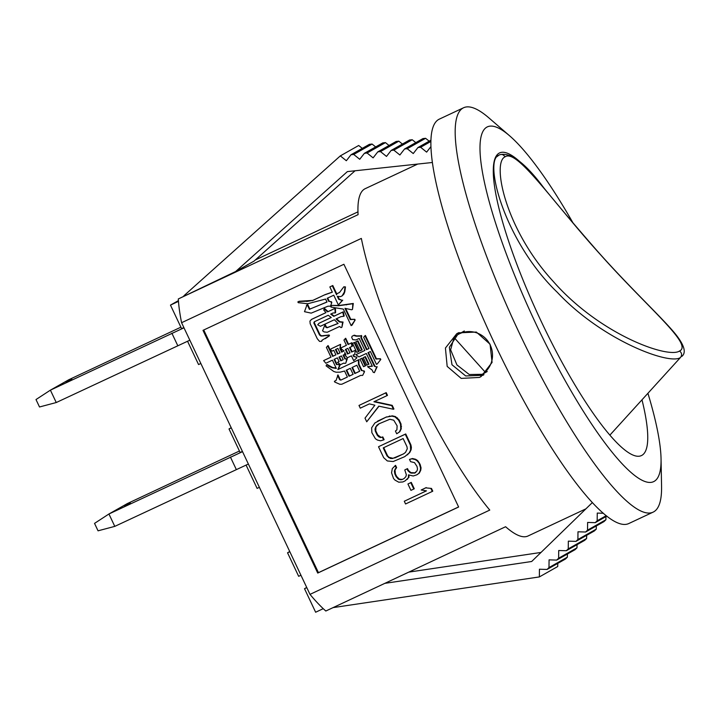 <?xml version="1.0" encoding="UTF-8"?>
<svg xmlns="http://www.w3.org/2000/svg" width="720" height="720" viewBox="0 0 720 720"><rect width="100%" height="100%" fill="white"/><g stroke="black" fill="none" stroke-linecap="round" stroke-linejoin="round"><path stroke-width="1.08" d="M362.277 148.365L358.695 145.485L340.326 155.88L346.338 160.731L351.027 154.737L353.709 154.449L359.721 159.291L364.41 153.297L367.083 153.009L373.104 157.86L377.793 151.866L380.466 151.578L386.487 156.42L391.176 150.426L393.849 150.138L399.87 154.989L404.55 148.995L422.928 138.591L425.601 138.303L407.232 148.707L413.244 153.549L417.933 147.555L420.615 147.267L426.627 152.118L430.884 146.682M425.601 138.303L429.183 141.192M404.55 148.995L407.232 148.707M432.324 162.495L347.382 171.603L235.656 271.521L178.308 298.953A191.79 38.781 64.9 0 0 181.575 322.713L309.987 594.378A191.79 38.781 64.9 0 0 325.818 611.019L505.602 526.734A191.79 38.781 64.9 0 0 528.012 535.995L585.9 508.851M340.326 155.88L183.87 295.803M391.176 150.426L409.545 140.022L412.227 139.743L415.8 142.623M377.793 151.866L396.162 141.462L398.844 141.174L402.417 144.063M364.41 153.297L382.779 142.902L385.461 142.614L389.043 145.494M351.027 154.737L369.405 144.333L372.078 144.045L375.66 146.934M235.656 271.521L254.034 261.117L355.041 170.784M430.839 141.48L420.615 147.267M417.933 147.555L430.875 140.229M412.227 139.743L393.849 150.138M398.844 141.174L380.466 151.578M385.461 142.614L367.083 153.009M372.078 144.045L353.709 154.449M357.966 211.851L255.303 259.983M178.308 298.953L358.083 214.659A191.79 38.781 64.9 0 1 365.175 188.694L417.726 164.061M309.987 594.378L489.771 510.084A191.79 38.781 64.9 0 1 361.35 238.419L181.575 322.713M458.37 332.856L456.759 333.684L445.419 348.039L447.174 366.39L461.205 378.396L479.439 377.433L481.05 376.605L492.075 362.43L490.077 344.223L476.343 332.055L458.37 332.856M463.554 107.766L439.263 119.16A223.299 45.153 64.9 0 0 438.642 119.484A223.299 45.153 64.9 0 0 493.911 342.072A223.299 45.153 64.9 0 0 628.848 523.512L653.139 512.127A223.299 45.153 -115.1 0 1 518.202 330.687A223.299 45.153 -115.1 0 1 462.933 108.09A223.299 45.153 -115.1 0 1 463.554 107.766A223.299 45.153 -115.1 0 1 488.898 117.9L509.571 135.765A195.894 39.618 64.9 0 0 486.792 127.161A195.894 39.618 64.9 0 0 535.923 323.82A195.894 39.618 64.9 0 0 654.21 481.338A195.894 39.618 64.9 0 0 661.05 458.847A195.894 39.618 64.9 0 0 647.964 393.462M661.05 458.847L661.563 486.162A223.299 45.153 -115.1 0 1 653.769 511.803A223.299 45.153 -115.1 0 1 653.139 512.127M573.021 222.948A195.894 39.618 64.9 0 0 509.571 135.765M642.024 399.96A167.13 33.795 -115.1 0 1 641.916 455.337A167.13 33.795 -115.1 0 1 641.448 455.571A167.13 33.795 -115.1 0 1 540.45 319.77A167.13 33.795 -115.1 0 1 499.077 153.171A167.13 33.795 -115.1 0 1 499.545 152.928A167.13 33.795 -115.1 0 1 526.959 168.768M459.009 332.568L449.352 347.283L451.98 364.761L465.714 375.966L483.174 375.246M480.834 376.119L483.975 374.643M505.017 156.861C491.814 162.495 505.008 229.05 553.248 281.421C600.129 334.854 668.385 358.902 679.545 351C693.495 344.691 647.829 307.854 600.489 254.673C552.708 202.05 516.924 148.284 505.017 156.861C503.442 154.377 501.39 153.819 498.852 155.196C483.327 160.056 503.982 240.957 557.298 292.311C602.973 341.01 670.86 365.706 680.598 357.354L609.903 435.096M485.145 372.06A23.292 22.806 -119.5 0 0 488.052 341.352A23.292 22.806 -119.5 0 0 458.118 334.494A23.292 22.806 -119.5 0 0 454.041 337.455L485.145 372.06L482.337 374.301L469.26 374.526L456.93 364.932L450.63 349.812L454.041 337.455M541.008 552.438L408.816 572.112M547.065 569.448L565.434 559.044L567.36 557.172L548.991 567.576L547.065 569.448L539.433 569.223L539.352 576.927L557.721 566.532L557.757 563.391M567.36 557.172L567.396 554.031M548.991 567.576L549.072 559.863L556.695 560.088L575.073 549.684L576.999 547.812L577.035 544.68M556.695 560.088L558.63 558.216L558.711 550.512L566.334 550.728L584.712 540.333L586.638 538.461L586.674 535.32M566.334 550.728L568.26 548.856L568.341 541.152L575.973 541.377L594.342 530.973L596.277 529.101L596.304 525.96M575.973 541.377L577.899 539.505L577.98 531.792L585.612 532.017L603.981 521.613L605.907 519.75L605.943 516.609M585.612 532.017L587.538 530.145L587.619 522.441L595.251 522.657L597.177 520.785L597.258 513.081L603.36 513.261M539.352 576.927L333.072 607.617M592.398 502.542L531.684 561.492L384.867 583.344M606.231 515.664L597.177 520.785M595.251 522.657L606.807 516.114M605.907 519.75L587.538 530.145M596.277 529.101L577.899 539.505M586.638 538.461L568.26 548.856M576.999 547.812L558.63 558.216M202.995 330.345L343.899 264.276L458.631 507.006L317.727 573.066L202.995 330.345M203.742 329.994L318.447 572.661L317.727 573.066M318.447 572.661L458.604 506.943M379.008 406.197L366.723 421.785L378.774 406.143L393.444 409.257L391.725 405.621L373.932 401.76L387.009 395.631L385.713 392.904L358.992 405.441L360.279 408.159L369.378 403.893L374.859 405.207L365.004 418.149L366.723 421.785M393.444 409.257L393.93 408.978L392.211 405.351L391.725 405.621M374.481 401.508L392.211 405.351M387.009 395.631L387.486 395.361L386.199 392.634L358.992 405.441M382.824 436.932L382.347 437.202L383.634 439.929L384.111 439.65L382.824 436.932L380.421 437.544L378.639 436.716L377.217 435.168L377.703 434.898L380.907 437.274M377.703 434.898L375.768 430.812L375.282 431.082L374.994 429.003L376.767 425.394L378.819 423.873L389.844 419.265L393.759 420.201L397.116 425.835L396.909 429.813L395.424 431.073L396.711 433.791L399.339 432.009L400.752 429.129L400.527 424.242L401.013 423.963L401.238 428.85L399.825 431.73L396.711 433.791M379.134 423.729L375.966 426.834L375.768 430.812M401.013 423.963L399.078 419.877L398.592 420.156L394.956 416.862L391.824 416.115L386.064 417.15L392.31 415.845L395.442 416.592L399.078 419.877M386.55 416.88L374.904 422.937L371.646 427.797L371.871 432.684L375.444 438.777L377.442 440.055L380.574 440.802L383.634 439.929M410.886 444.852L405.729 433.953L379.008 446.481L405.252 434.232L410.4 445.122L410.886 444.852L411.39 447.39L411.111 449.739L409.698 452.619L404.739 456.66L409.212 452.898L410.625 450.009L410.4 445.122M408.96 475.056L408.906 477.396L405.081 480.906L408.42 477.675L408.483 474.867L413.181 475.992L416.808 474.849L418.869 473.328L420.282 470.448L420.561 468.099L419.634 464.652L420.111 464.382L421.047 467.82L420.768 470.169L419.355 473.058L416.808 474.849M420.111 464.382L417.132 460.827L415.134 459.549L412.002 458.802L409.509 459.414L412.488 458.523L415.62 459.279L417.609 460.557L419.688 463.473M415.791 472.509L414.603 473.112L410.328 472.896L407.907 470.7L408.384 470.43L410.814 472.617L415.08 472.842M408.384 470.43L407.529 468.612L405.252 469.683L407.043 468.891L407.907 470.7M404.091 478.548L401.733 479.7L398.817 479.403L396.18 476.757L396.666 476.487L399.303 479.124L402.219 479.421M396.666 476.487L395.37 473.76L394.893 474.03L394.389 471.492L395.235 468.882L396.639 467.622L395.01 470.043L395.37 473.76M396.639 467.622L395.568 465.345L392.319 468.585L391.545 472.824L393.552 478.539L394.974 480.096L398.754 482.202L402.813 481.968L405.081 480.906M413.784 489.024L414.27 488.754L411.264 482.391L407.934 484.002L410.778 482.67L413.784 489.024L410.94 490.356L407.934 484.002M431.01 488.718L432.297 491.445L432.774 491.166L431.487 488.439L425.736 487.863L431.487 488.439M426.222 487.584L421.191 489.996L426.456 490.851L404.28 501.246L426.384 490.842M325.953 312.606L311.706 319.284L309.933 321.084L310.185 323.721L317.295 338.769L319.536 341.388L321.534 341.37L321.993 340.236L329.022 336.024L328.662 335.277L321.039 336.087L319.509 334.971L313.821 322.938L314.28 321.795L328.221 315.261L331.281 317.502L318.987 323.271L317.7 324.792L320.409 326.277L334.341 319.743L338.121 323.487L327.105 327.735L325.926 327.366L324.864 325.107L322.542 330.795L324.072 331.911L327.24 332.262L339.543 326.502L341.073 327.618L341.892 327.231L342.576 322.317L339.399 321.966L335.979 318.978L340.902 316.674L343.719 316.269L342.756 312.12L333.738 316.35L330.678 314.109L333.135 312.957L335.133 312.939L334.944 308.439L327.618 311.868L324.198 308.88L323.739 310.014L325.98 312.642L311.22 319.563M322.452 340.02L321.534 341.37M314.739 321.588L314.298 322.659L319.995 334.701L321.525 335.817L329.148 334.998L329.499 335.754L325.278 338.697M331.245 317.475L318.987 323.271M324.864 325.107L325.341 324.837L326.412 327.096L327.591 327.456L338.049 323.424M336.501 318.735L339.885 321.696L343.053 322.047L341.892 327.231M331.2 313.866L334.224 316.08L343.242 311.85L344.205 315.999L343.719 316.269M324.198 308.88L324.684 308.601L328.104 311.598L335.43 308.16L335.619 312.669L335.133 312.939M328.581 365.589L326.565 364.743L327.051 364.464L332.469 367.443L336.15 368.055M340.839 380.106L347.4 377.028L340.839 380.106L339.669 379.737L341.325 379.827M340.146 379.467L338.013 374.949L336.033 380.52L334.395 381.294L336.051 380.466M364.527 371.709L362.655 375.39L364.527 371.709L364.176 370.953L361.341 370.494L364.176 370.953M361.818 370.224L358.974 364.203L358.497 364.473L358.353 359.946L358.839 359.676L358.974 364.203M358.839 359.676L337.86 369.558L339.714 365.013L337.032 364.383L340.2 364.734L338.346 369.279M337.032 364.383L334.557 359.154M339.093 361.575L337.473 362.385L340.533 364.626L343.818 363.087L344.988 363.456L345.807 363.069L346.851 358.911L344.853 358.929L347.328 358.632L345.807 363.069M345.339 358.65L343.575 354.933M345.24 353.394L344.718 354.393L344.826 352.512L345.888 354.762L345.069 355.149L345.87 354.726M356.949 357.804L353.691 360.675L356.949 357.804L356.598 357.048L353.763 356.589L356.598 357.048M354.249 356.31L353.556 354.843M355.392 350.262L354.69 354.312L355.392 350.262L352.116 351.801L350.001 347.328M351.837 342.738L352.44 346.131L351.954 346.41L351.351 343.017L351.837 342.738L348.552 344.277L345.708 338.256L343.944 340.056L346.437 345.321L341.514 347.625L341.046 348.759L344.115 351L341.649 352.152L342.135 351.882L340.362 348.12L339.876 348.399L340.578 344.34L340.362 348.12M346.419 345.285L341.514 347.625M344.097 350.964L342.135 351.882M340.578 344.34L331.074 348.849L330.606 349.983L332.136 351.099L333.783 350.334L335.916 354.843L332.631 356.382L333.117 356.112L328.14 345.582L326.376 347.373L330.993 357.156L323.613 360.612L325.854 363.24L332.415 360.162L336.33 368.433L331.983 367.722L328.104 365.859M335.898 354.807L333.117 356.112M330.975 357.111L323.613 360.612M376.443 358.776L380.43 358.74L375.957 359.046L376.443 358.776L365.418 335.457L363.654 337.248L368.982 348.534L366.525 349.686L367.011 349.407L361.314 337.374L360.837 337.653L361.782 336.24L361.314 337.374M368.964 348.489L367.011 349.407M361.782 336.24L361.431 335.484L360.126 336.141L356.13 336.177L353.781 335.439L354.267 335.169L356.616 335.907L360.603 335.871M354.267 335.169L352.143 336.213L351.675 337.347L352.746 339.606L355.914 339.957L359.199 338.418L364.887 350.451L355.869 354.681L358.929 356.922L366.309 353.466L372.348 366.246L367.542 366.669L372.249 366.03M364.869 350.415L355.869 354.681M377.181 366.696L374.373 372.654L376.695 366.966L374.346 366.237L376.695 366.966M374.832 365.958L368.451 352.458M380.79 359.487L377.271 363.942L380.79 359.487L380.43 358.74M350.793 319.338L354.78 319.302L350.307 319.608L350.793 319.338L345.636 308.439M331.578 305.415L339.219 305.46L353.295 303.462L352.485 309.402L352.818 303.732L338.742 305.739L331.578 305.415L330.912 307.062L343.332 309.096L351.153 325.647L355.131 320.058L351.972 325.26M355.131 320.058L354.78 319.302M336.861 294.111L332.793 285.507L329.85 286.929L332.307 285.777L336.573 294.804L337.041 293.67L339.498 292.518L343.818 286.812L345.474 286.911L344.79 291.825L343.863 294.102L342.099 295.893L344.313 292.095L344.988 287.181L343.818 286.812M326.952 301.995L311.049 308.61L326.988 302.058L325.566 299.052L307.746 303.732L298.233 302.679L297.873 301.923L299.178 301.266L312.795 300.393L325.089 294.633L332.298 292.104M311.535 308.34L309.897 309.105L307.764 304.596L306.945 304.974L304.497 311.688L311.193 313.137L327.942 306.207L330.48 306.18L331.812 302.508L330.48 306.18M331.812 302.508L331.461 301.752L328.626 301.293L331.461 301.752M329.112 301.014L327.708 298.044M342.72 300.15L338.382 304.983L342.234 300.42L338.706 299.322L339.192 299.043L342.234 300.42M339.192 299.043L338.004 296.532M339.57 292.437L337.041 293.67M361.71 350.1L362.196 349.83L357.93 340.803L355.806 341.847L357.444 341.073L361.71 350.1L360.072 350.874L355.806 341.847M368.469 364.392L368.955 364.122L365.4 356.598L363.276 357.642L364.914 356.868L368.469 364.392L366.831 365.166L363.276 357.642M358.434 351.639L358.92 351.369L354.654 342.342L352.53 343.386L354.168 342.612L358.434 351.639L356.796 352.404L352.53 343.386M365.193 365.931L365.67 365.661L362.115 358.137L359.991 359.181L361.638 358.407L365.193 365.931L363.546 366.696L359.991 359.181M386.199 392.634L385.713 392.904M377.532 421.155L386.064 417.15M389.601 415.998L389.124 416.277M392.31 415.845L391.824 416.115M395.442 416.592L394.956 416.862M397.44 417.879L396.954 418.149M398.592 420.156L400.527 424.242M401.517 426.501L401.031 426.78M401.238 428.85L400.752 429.129M399.825 431.73L399.339 432.009M377.244 425.124L376.767 425.394M375.966 426.834L375.489 427.104M375.48 428.724L374.994 429.003M375.282 431.082L377.217 435.168M379.125 436.446L378.639 436.716M382.347 437.202L380.421 437.544M405.252 434.232L405.729 433.953M411.39 447.39L410.904 447.66M411.111 449.739L410.625 450.009M409.698 452.619L409.212 452.898M407.853 454.599L407.367 454.869M404.739 456.66L393.147 461.538L387.315 460.944L383.679 457.659L378.522 446.76M406.989 446.724L403.128 438.552L383.229 447.885L387.09 456.057L390.294 458.433L392.436 458.541L403.452 453.933L405.513 452.412L407.277 448.812L406.989 446.724M403.623 453.807L394.92 457.929M383.724 447.651L387.576 455.787L388.998 457.335L392.913 458.271L395.406 457.659M392.913 458.271L392.436 458.541M390.78 458.163L390.294 458.433M388.998 457.335L388.512 457.605M387.576 455.787L387.09 456.057M395.082 465.624L396.153 467.892M395.721 468.603L395.235 468.882M395.01 470.043L394.524 470.322M394.866 471.222L394.389 471.492M394.893 474.03L396.18 476.757M398.304 478.485L397.818 478.764M399.303 479.124L398.817 479.403M400.869 479.502L400.383 479.781M401.733 479.7L404.01 478.629L405.855 476.658L406.35 474.759L404.775 469.953M407.529 468.612L407.043 468.891M410.814 472.617L410.328 472.896M412.38 472.995L411.894 473.274M414.603 473.112L417.015 470.871L417.51 468.972L417.006 466.434L414.504 462.618L410.589 461.682L409.509 459.414M412.488 458.523L412.002 458.802M415.62 459.279L415.134 459.549M417.609 460.557L417.132 460.827M419.202 463.743L419.634 464.652M421.047 467.82L420.561 468.099M420.768 470.169L420.282 470.448M419.355 473.058L418.869 473.328M408.906 477.396L408.42 477.675M407.628 479.106L407.142 479.385M411.264 482.391L410.778 482.67M432.297 491.445L405.567 503.973L404.28 501.246M421.191 489.996L425.736 487.863M328.104 311.598L327.618 311.868M335.43 308.16L334.944 308.439M334.224 316.08L333.738 316.35M343.242 311.85L342.756 312.12M339.885 321.696L339.399 321.966M343.053 322.047L342.576 322.317M326.412 327.096L325.926 327.366M327.591 327.456L327.105 327.735M314.298 322.659L313.821 322.938M319.995 334.701L319.509 334.971M321.525 335.817L321.039 336.087M323.514 335.799L323.037 336.078M329.148 334.998L328.662 335.277M329.499 335.754L329.022 336.024M327.654 345.852L332.631 356.382M331.074 348.849L340.092 344.619M339.876 348.399L341.649 352.152M348.552 344.277L351.351 343.017M345.231 338.535L348.075 344.547M351.954 346.41L349.497 347.562L351.63 352.071L354.906 350.532M352.116 351.801L351.63 352.071M354.69 354.312L353.052 355.086L353.763 356.589M356.112 357.327L356.472 358.074M353.691 360.675L351.414 355.851L347.31 357.777L345.069 355.149M344.718 354.393L343.071 355.167L344.853 358.929M347.328 358.632L346.851 358.911M346.869 359.775L346.383 360.045M337.473 362.385L339.111 361.62L337.338 357.858L334.053 359.397L336.546 364.662M340.2 364.734L339.714 365.013M337.86 369.558L358.353 359.946M358.497 364.473L361.341 370.494M363.69 371.232L364.041 371.979M334.395 381.294L334.746 382.041L339.804 384.264L341.802 384.246L360.657 375.408L362.655 375.39M337.536 375.219L339.669 379.737M347.4 377.028L344.556 371.016L340.101 372.177L336.114 372.213L333.756 371.475L326.106 365.877L326.565 364.743M332.469 367.443L331.983 367.722M359.694 371.259L356.85 365.247L351.936 367.551L354.78 373.572L359.694 371.259M349.992 352.845L347.859 348.327L345.393 349.479L347.526 353.997L349.992 352.845M353.142 374.337L350.298 368.325L346.194 370.242L349.038 376.263L353.142 374.337M340.011 352.926L337.878 348.408L335.421 349.569L337.554 354.078L340.011 352.926M343.215 359.694L341.433 355.932L338.976 357.084L340.749 360.846L343.215 359.694M359.676 371.223L355.266 373.293L352.44 367.317M355.266 373.293L354.78 373.572M349.974 352.8L348.012 353.718L345.897 349.245M348.012 353.718L347.526 353.997M353.124 374.301L349.524 375.984L346.698 370.008M349.524 375.984L349.038 376.263M339.993 352.89L338.04 353.808L335.925 349.326M338.04 353.808L337.554 354.078M343.197 359.658L341.235 360.576L339.48 356.85M341.235 360.576L340.749 360.846M379.944 359.01L380.304 359.766M377.271 363.942L376.452 364.329L370.404 351.54L367.947 352.692L374.346 366.237M367.542 366.669L372.132 370.026L373.203 372.285L374.373 372.654M352.143 336.213L353.781 335.439M356.616 335.907L356.13 336.177M361.431 335.484L361.296 336.51M360.126 336.141L360.945 335.763M360.837 337.653L366.525 349.686M364.932 335.727L375.957 359.046M354.294 319.581L354.654 320.328M339.219 305.46L338.742 305.739M346.851 304.641L346.365 304.92M353.295 303.462L352.818 303.732M352.485 309.402L351.666 309.78L344.97 308.331L350.307 319.608M332.793 285.507L332.307 285.777M345.474 286.911L344.988 287.181M344.79 291.825L344.313 292.095M343.863 294.102L343.386 294.372M342.099 295.893L340.461 296.658L337.284 296.307L338.706 299.322M338.382 304.983L333.765 295.209L327.204 298.278L328.626 301.293M330.975 302.022L331.335 302.778M307.764 304.596L307.278 304.866L309.411 309.375L311.049 308.61M306.459 305.253L307.278 304.866M309.897 309.105L309.411 309.375M299.178 301.266L297.873 301.923M307.161 301.203L298.692 301.536M312.795 300.393L306.675 301.473M325.089 294.633L312.309 300.672M329.85 286.929L332.343 292.194L324.603 294.903M357.93 340.803L357.444 341.073M365.4 356.598L364.914 356.868M354.654 342.342L354.168 342.612M362.115 358.137L361.638 358.407M306.801 587.628L304.515 588.699L315.639 612.234L323.235 608.67M304.515 588.699L306.72 587.457M289.746 551.538L287.541 552.789L298.665 576.315L300.951 575.244M289.827 551.718L287.541 552.789M183.987 327.807L50.4 390.15L68.769 379.755L180.9 327.177M183.87 327.573L181.584 328.644L170.469 305.109L178.47 301.365M71.901 379.413L66.042 382.158M71.721 379.026L65.889 381.852M189.837 340.191L56.25 402.534L39.51 406.98L36 399.555L50.4 390.15L56.25 402.534M200.844 363.483L198.567 364.554L187.533 341.217M177.723 345.582L171.873 333.198M178.407 300.618L170.469 305.109M242.523 451.647L108.936 513.99L127.305 503.586L239.436 451.017M242.406 451.404L240.129 452.475L229.005 428.949L231.291 427.878M130.437 503.253L124.578 505.998M130.257 502.866L124.434 505.692M248.373 464.031L114.786 526.374L98.046 530.82L94.536 523.386L108.936 513.99L114.786 526.374M259.389 487.323L257.103 488.394L246.069 465.057M236.259 469.422L230.409 457.038M231.201 427.707L229.005 428.949M680.598 357.354C682.2 354.942 681.849 352.827 679.545 351M681.876 356.364C686.376 352.683 684.405 345.456 675.963 334.683C662.904 318.339 630.279 288.369 596.556 250.155C576.504 227.187 558.981 206.496 544.005 188.1C525.033 162.63 510.129 151.569 499.302 154.899L495.243 157.887M464.319 330.975L458.118 334.494M487.242 371.529L482.337 374.301"/></g></svg>
